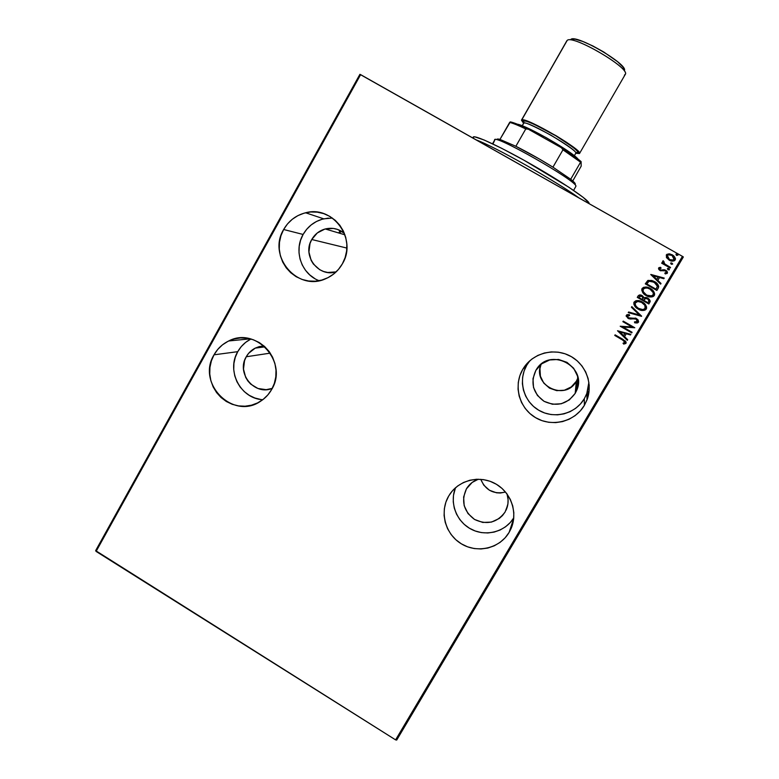 <?xml version="1.0" encoding="UTF-8"?>
<svg xmlns="http://www.w3.org/2000/svg" width="779" height="779" viewBox="0 0 779 779"><rect width="100%" height="100%" fill="white"/><g stroke="black" fill="none" stroke-linecap="round" stroke-linejoin="round"><path stroke-width="1.17" d="M509.135 532.369L513.721 518.395L509.135 532.369L511.998 526.205L513.585 519.554L513.828 512.709L512.728 505.902L510.313 499.417L506.681 493.506L501.988 488.394L496.398 484.275L490.147 481.315L483.457 479.621L476.612 479.26L469.854 480.234L463.456 482.513L457.653 485.999L452.677 490.556L449.532 494.675C458.919 480 479.728 474.937 495.337 483.671C511.053 492.221 518.181 512.816 510.966 528.834L509.135 532.369C499.797 548.397 477.361 553.703 461.353 543.83C445.198 534.199 439.288 511.842 448.704 496.009L445.89 502.153L444.342 508.755L444.108 515.552L445.208 522.3L447.594 528.737L451.177 534.608L455.822 539.711L461.353 543.83L467.556 546.819L474.207 548.552L481.042 548.971L487.8 548.056L494.227 545.826L500.079 542.379L505.113 537.831L509.135 532.369M452.112 491.198L448.704 496.009L452.112 491.198M250.926 339.011C245.297 341.884 240.906 346.1 237.741 351.67L214.021 354.815C217.516 348.632 222.414 344.016 228.724 340.968C256.213 326.187 288.561 362.556 271.657 389.49L274.335 383.395L275.805 376.861L276 370.142L274.909 363.491L272.582 357.181L269.096 351.446L264.607 346.509L259.271 342.556L253.311 339.751L246.953 338.203L240.438 337.95L234.021 339.011L227.955 341.348L222.463 344.854L217.76 349.401L214.021 354.815L211.382 360.881L209.94 367.376L209.765 374.047L210.856 380.639L213.154 386.91L216.601 392.606L221.041 397.533L226.319 401.487L232.239 404.311L238.569 405.908L245.064 406.21L251.481 405.197L257.576 402.918L263.107 399.442L267.859 394.904L271.657 389.49C268.94 394.262 265.327 398.118 260.809 401.078C233.486 420.67 196.172 383.531 214.021 354.815L237.741 351.67L235.268 357.347L233.914 363.423L233.749 369.665L234.761 375.838L236.923 381.7L240.146 387.036L244.314 391.642L249.261 395.343L254.811 397.981L260.751 399.471M529.944 360.648L526.808 365.117L522.777 369.334L524.082 367.269C533.761 352.916 554.229 347.726 569.839 355.828C585.516 363.774 593.247 383.511 587.035 399.802L584.377 405.353L584.318 398.712L586.801 393.531L588.885 382.275M332.409 218.062L323.704 218.831C314.706 221.109 307.841 226.319 303.109 234.46L283.653 229.503C288.688 220.798 296.01 215.228 305.611 212.774C332.896 204.994 357.668 239.27 342.371 263.838L345.116 257.615L346.626 250.965L346.83 244.139L345.73 237.41L343.364 231.032L339.829 225.258L335.252 220.321L329.819 216.396L323.752 213.631L317.267 212.151L310.626 211.995L304.083 213.173L297.89 215.627L292.281 219.269L287.47 223.953L283.653 229.503L280.946 235.706L279.476 242.308L279.281 249.085L280.372 255.755L282.709 262.085L286.205 267.82L290.733 272.747L296.108 276.681L302.135 279.466L308.591 280.995L315.213 281.2L321.766 280.08L327.978 277.675L333.626 274.062L338.485 269.388L342.371 263.838C338.476 270.595 333.022 275.513 326.002 278.59C297.831 292.222 267.041 256.34 283.653 229.503L303.109 234.46L300.577 240.253L299.194 246.427L299.009 252.766L300.032 259.008L302.213 264.918L305.495 270.284L309.73 274.899L314.765 278.57M626.024 341.942L622.888 339.323L615.108 334.843L614.758 335.428L624.3 341.056L624.914 342.273L623.015 343.227L623.697 344.094L625.8 343.481L626.034 341.923M311.756 239.504C314.872 234.138 319.371 230.623 325.262 228.968C332.292 227.312 338.651 228.744 344.357 233.262L337.473 229.396L333.324 228.442L324.872 229.075L317.306 232.96L311.756 239.504L346.869 248.073L311.756 239.504C301.853 255.502 318.426 277.606 336.129 271.89L327.745 272.465L323.606 271.491L319.741 269.719L313.382 264.042L311.133 260.371L308.932 252.036L310.013 243.467L311.756 239.504M576.343 381.252L571.25 386.929L564.356 390.23L556.712 390.649L549.487 388.127L543.761 383.073L540.412 376.228L539.944 368.652L541.054 364.329C531.833 385.42 565.437 401.652 576.343 381.252L575.194 393.376C566.985 404.379 556.605 407.018 544.044 401.312C532.953 393.142 530.217 382.84 535.845 370.395L536.205 369.801C549.351 346.548 588.009 366.354 576.567 390.649L575.194 393.376L576.343 381.252L577.93 377.854L576.567 390.649M246.242 356.763C248.404 352.945 251.422 350.063 255.278 348.106L263.964 345.944L259.105 346.645L255.21 348.135L248.647 353.296L246.242 356.763L270.284 353.13L246.242 356.763C235.979 373.258 254.597 395.975 272.251 388.39L266.165 389.675L257.927 388.478L250.731 384.135L247.878 380.989L245.667 377.338L243.496 369.09L244.538 360.648L246.242 356.763M466.426 488.852L466.66 488.462C469.455 484.022 473.359 480.935 478.345 479.221L472.171 482.435L466.426 488.852C460.934 501.043 463.632 511.248 474.528 519.447C486.865 525.241 497.051 522.777 505.084 512.037L507.704 505.133L505.084 512.037L502.513 515.532L499.3 518.444L491.461 522.096L482.756 522.446L474.528 519.447L468.004 513.556L464.177 505.688L463.622 497.012L466.426 488.852M507.032 493.974C508.755 499.582 508.414 505.016 506.009 510.284L507.918 503.847L508.074 499.475L507.032 493.974M480.75 479.319C485.56 490.371 493.828 494.616 505.532 492.055L500.322 493.019L496.535 492.805L489.416 490.244L483.778 485.171L480.75 479.319M341.085 231.003L339.8 233.291L341.085 231.003M586.84 394.505L589.128 390.63L586.84 394.505M653.571 291.365L649.238 287.967L643.814 287.237L642.227 288.337L641.74 290.178L644.33 294.296L649.024 296.741L651.458 296.965L653.971 295.923L654.574 293.332L652.111 289.73L648.245 287.529L643.795 287.247L650.28 288.473C647.33 286.526 644.593 286.555 642.071 288.571L641.828 289.136C641.906 292.037 643.347 294.18 646.151 295.562C649.073 297.471 651.789 297.442 654.302 295.475L654.613 294.686C654.409 291.872 652.968 289.807 650.28 288.473L650.231 288.483C652.919 289.817 654.37 291.882 654.564 294.696L651.809 296.935M682.443 256.359L395.596 739.875L96.09 551.415L360.628 74.638L682.443 256.359L359.908 74.326L95.651 550.636L359.908 74.326L360.628 74.638L96.09 551.415L95.651 550.636L395.596 739.875L682.443 256.359L683.349 256.973L682.443 256.359M584.377 405.353L587.308 399.043L588.943 392.285L589.206 385.323L588.087 378.428L585.642 371.885L581.952 365.935L577.171 360.813L571.474 356.724L565.096 353.802L558.28 352.186L551.289 351.913L544.394 353.004L537.861 355.409L531.93 359.031L526.838 363.735L522.777 369.334L519.895 375.614L518.298 382.333L518.054 389.237L519.165 396.073L521.579 402.568L525.231 408.478L529.954 413.581L535.592 417.68L541.921 420.631L548.698 422.296L555.68 422.617L562.574 421.585L569.137 419.229L575.106 415.645L580.258 410.952L584.377 405.353C574.814 421.76 551.912 427.467 535.592 417.68C519.135 408.138 513.147 385.547 522.777 369.334L526.808 365.117L524.111 370.979L522.621 377.26L522.388 383.706L523.43 390.084L525.689 396.151L529.097 401.672L533.508 406.434L538.776 410.26L544.687 412.997L551.016 414.545L557.53 414.847L563.967 413.873L570.101 411.672L575.671 408.323L580.472 403.941L584.318 398.712L584.377 405.353M666.581 257.732L669.911 260.507L673.903 260.955L675.159 259.962L675.412 258.394L673.669 255.736L669.804 253.886L666.542 254.665L666.405 257.411L669.18 260.147C671.352 261.53 673.338 261.471 675.159 259.962L675.451 259.105L672.345 254.811L668.888 253.808L666.327 254.967L666.581 257.732M670.174 268.015L670.534 267.431L664.565 263.808L663.581 262.426L664 261.608L662.773 261.033L663.26 263.312L662.014 262.601L661.663 263.195L670.174 268.015L670.534 267.431L664.818 264.023L663.289 260.761L662.539 261.481L663.26 263.312L662.014 262.601L661.663 263.195L670.174 268.015M658.625 267.995L658.83 269.524L660.417 270.761L664.545 270.586L665.879 271.18L666.376 272.329L664.769 273.098L665.315 273.955L667.34 273.147L667.34 271.842L666.152 270.498L664.302 269.748L660.582 270.07L659.579 268.804L661.108 268.171L660.621 267.343L659.015 267.625L658.498 268.307L660.066 270.586L665.461 270.868L666.376 272.299L664.769 273.098L665.315 273.955L667.496 272.718L665.763 270.255L660.378 269.962L659.589 268.774L661.108 268.171L660.621 267.343L658.625 267.995M658.128 288.337L658.683 286.302L657.817 284.374L655.451 282.202L651.828 280.45L647.777 280.537L645.265 283.848L656.882 290.46L658.644 287.071C658.362 284.588 656.989 282.777 654.535 281.628L647.777 280.537L645.265 283.848L656.882 290.46L658.128 288.337M648.858 303.995L650.202 300.967L647.914 298.143L646.064 297.471L644.155 297.792L642.461 295.825L639.919 294.949L638.361 295.611L637.271 297.374L648.858 303.995L650.173 301.58L647.914 298.143L644.155 297.792L642.139 295.631C640.523 294.589 639.16 294.735 638.03 296.088L637.271 297.374L648.858 303.995M641.545 316.323L631.798 306.614L631.418 307.257L639.355 314.969L628.624 311.989L628.244 312.622L641.633 316.177L631.798 306.614L631.418 307.257L639.355 314.969L628.624 311.989L628.244 312.622L641.545 316.323M632.09 332.282L623.005 327.063L634.778 327.745L623.229 321.114L622.879 321.698L631.983 326.927L620.201 326.235L631.74 332.867L632.09 332.282L631.711 332.847L632.09 332.282L623.005 327.063L634.778 327.745L623.229 321.114L622.879 321.698L631.983 326.927L620.201 326.235L631.74 332.867L632.09 332.282M617.523 330.754L627.319 340.316L627.699 339.683L624.554 336.616L626.238 333.772L630.493 334.96L630.873 334.327L617.523 330.754L627.319 340.316L627.699 339.683L624.554 336.616L626.238 333.772L630.493 334.96L630.873 334.327L617.523 330.754M635.323 318.027L636.414 318.504L638.449 322.214L638.157 320.052L635.917 318.241L629.636 318.183L627.893 317.462L627.446 315.982L629.685 315.563L629.296 314.599L626.91 314.706L626.16 316.196L629.004 318.815L634.807 318.669L636.404 319.293L637.271 321.523L634.466 321.902L634.71 322.808L637.689 322.857L638.41 322.204L634.71 322.798L638.605 321.854L636.453 318.504L628.341 317.783L627.358 316.177L629.685 315.563L629.296 314.599L626.189 315.485L628.049 318.397L636.092 319.088L637.271 321.523L634.466 321.902L634.71 322.808L636.998 323.012M638.157 309.078L641.02 310.256L644.545 310.295L646.288 309L646.56 306.858L644.895 304.024L642.266 301.999L639.16 300.752L635.82 300.762L634.077 302.086L633.843 304.229L635.528 307.043L638.157 309.078C641.068 310.987 643.775 310.967 646.288 309L646.58 308.28C646.424 305.446 644.983 303.352 642.266 301.999C639.325 300.051 636.589 300.081 634.077 302.086L633.853 302.583C633.882 305.514 635.313 307.676 638.157 309.078M650.757 274.559L660.631 284.121L661.02 283.478L657.846 280.411L659.55 277.538L663.844 278.707L664.224 278.064L650.757 274.559L660.631 284.121L661.02 283.478L657.846 280.411L659.55 277.538L663.844 278.707L664.224 278.064L650.757 274.559M668.041 269.768L669.414 269.388L667.7 268.414L667.885 269.67L669.424 269.563L668.742 268.589L667.418 268.628L668.041 269.768M671.284 264.295L672.657 263.906L670.943 262.932L671.284 264.295L672.666 264.081L671.985 263.117L670.661 263.156L671.284 264.295M676.552 255.415L677.934 255.015L676.211 254.051L676.396 255.317L677.934 255.181L677.253 254.227L675.929 254.266L676.552 255.415M396.706 740.05L683.349 256.973L396.706 740.05L395.596 739.875L396.706 740.05M671.235 262.893L672.666 264.081M588.836 392.996L586.899 396.258L588.836 392.996M635.518 302.379L637.719 301.473L635.284 302.739C637.319 301.093 639.53 301.035 641.915 302.583C644.145 303.693 645.285 305.407 645.333 307.744L644.486 309.01L642.792 309.584L638.069 308.25M338.758 232.989L340.15 230.506L338.758 232.989M626.141 342.896L622.888 339.323L615.108 334.843L614.758 335.428L622.402 339.819L614.767 335.418L622.402 339.819L624.904 342.351L623.015 343.227L623.697 344.094L625.995 343.227L623.677 344.075L626.043 343.052L625.167 340.812L626.102 342.887M653.153 280.976L648.138 280.372L654.487 281.647C656.94 282.787 658.313 284.598 658.596 287.081L658.333 287.879M624.252 341.017L622.411 339.829M630.834 334.318L630.493 334.96L626.209 333.753L624.534 336.596L627.699 339.683L627.299 340.287L627.67 339.654L624.534 336.596L626.209 333.753L630.464 334.941L630.834 334.318M623.521 335.613L619.763 331.942L624.885 333.393L623.551 335.632L619.763 331.942L623.521 335.613M623.219 321.114L634.778 327.745L622.986 327.044L632.051 332.263L622.986 327.044L634.739 327.735L623.219 321.114M635.109 318.718L630.279 319.03M629.646 315.553L629.266 314.599L629.685 315.563L627.338 316.167L628.721 317.968M638.605 321.669L637.767 319.585L635.878 318.231M628.078 317.628L627.436 316.907M627.611 315.758L628.156 315.514M630.552 319.02L632.227 318.815M628.624 311.989L639.355 314.969L628.624 311.989M631.788 306.634L641.506 316.313L631.788 306.634M646.599 307.958L645.557 304.881L643.172 302.593L640.202 301.064L636.745 300.587L642.227 301.999C644.944 303.352 646.385 305.446 646.541 308.28L646.288 309L642.354 310.47M643.405 310.48L645.509 309.808M645.918 309.438L646.58 308.28M641.857 309.594L638.459 308.484C636.161 307.345 635.031 305.572 635.06 303.177L637.719 301.473L641.526 302.369L644.866 305.339L645.08 308.348C643.064 309.974 640.874 310.023 638.498 308.484C636.2 307.345 635.06 305.572 635.089 303.177L635.06 303.177M638.887 308.698L635.761 306.118L635.099 303.148M635.031 304.492L635.002 303.596M639.364 294.988L642.139 295.631L644.116 297.802L641.029 295.163M646.512 297.578L645.139 297.451L647.914 298.143L650.124 301.58L648.819 303.976L650.037 301.892M650.163 300.976L649.258 299.224M648.401 298.484L646.969 297.724M643.892 299.876L644.915 298.61M644.545 298.97L646.181 298.299L648.401 299.399L648.907 300.996L648.011 302.729L643.658 300.266L648.011 302.729L643.697 300.266L644.808 298.708L647.563 298.727L648.917 300.957L648.011 302.729L643.658 300.266L645.772 298.308M645.07 298.513L645.752 298.308M640.28 295.864L638.761 297.471L639.277 296.653L641.808 296.234L643.103 298.415L642.509 299.584L638.761 297.471L639.569 296.234M639.705 296.108L641.146 295.932L642.811 297.111L642.509 299.584L638.761 297.471L642.509 299.584L638.799 297.461L640.114 295.903M652.52 296.789L653.513 296.302M653.932 295.923L654.487 294.978M654.603 294.443L654.136 292.31M647.252 295.397L649.852 296.078M648.965 295.962L647.855 295.64M644.827 288.113L643.279 289.223C645.324 287.568 647.534 287.509 649.929 289.058C652.14 290.148 653.279 291.852 653.357 294.16L653.094 294.822C651.078 296.458 648.878 296.507 646.502 294.978L643.25 291.716M643.016 290.986L642.957 290.09M643.064 289.71L643.026 289.72C643.045 292.096 644.184 293.849 646.453 294.978L646.502 294.978C644.223 293.839 643.084 292.086 643.064 289.71L643.055 289.632M643.668 288.707L644.837 288.103M658.635 286.312L656.96 283.468L653.708 281.229M646.765 283.946L647.057 283.459L646.765 283.946L655.986 289.194L646.765 283.946M647.203 283.196L648.381 281.716M649.18 281.258L654.175 282.222L657.379 286.253L656.035 289.184L646.804 283.936L648.673 281.511L647.047 283.459M650.825 274.442L664.224 278.064L663.805 278.697L664.166 278.084L650.825 274.442M659.501 277.558L657.797 280.43L661.02 283.478L660.611 284.092L660.962 283.488L657.797 280.43L659.501 277.558M656.785 279.447L652.997 275.776L658.177 277.158L656.785 279.447L652.997 275.776L656.785 279.447M659.034 267.616L660.621 267.343L661.04 268.171L660.027 267.382M659.94 268.356L659.54 268.804L660.329 269.992L665.763 270.255L667.437 272.747L666.902 273.585M664.789 273.117L665.763 272.971M667.116 273.4L667.067 271.472M666.454 270.8L664.633 269.846L662.51 270.021M667.622 268.443L668.742 268.589L669.093 269.943M669.219 269.086L668.002 268.395M661.984 262.65L663.26 263.312L661.984 262.65M662.939 260.907L663.942 261.637L662.939 260.907M663.835 261.695L664.76 264.052L670.534 267.431L670.144 267.995L670.476 267.45L664.954 264.208M664.76 264.052L663.504 262.221M670.602 263.185L672.462 263.614M666.279 255.006L668.888 253.808L672.345 254.811L675.393 259.134L674.565 260.605M674.857 260.322L675.276 259.611M675.374 259.232L674.692 256.973L672.637 255.054L669.745 253.915L667.038 254.246M673.348 260.05L669.482 259.582L668.139 258.56M673.095 260.167L672.345 260.322M671.858 260.322L669.482 259.582L667.379 255.561C668.791 254.402 670.329 254.353 671.995 255.405L674.108 259.368C672.725 260.546 671.206 260.605 669.541 259.553L667.175 256.087L667.506 255.337M667.632 257.937L667.136 256.788M667.097 256.495L667.184 255.872M676.084 254.11L677.934 255.181M677.72 254.733L676.503 254.042M624.885 333.393L623.551 335.632L619.782 331.961L624.885 333.393M637.728 308.007L635.294 305.222M649.929 289.058L653.269 292.7L653.201 294.618L651.692 295.893L646.891 295.192L644.36 293.313L643.152 291.346L643.172 289.428L644.7 288.152L647.398 288.064L649.929 289.058M646.804 283.936L648.985 281.336L652.198 281.336L656.317 283.858L657.34 286.545L656.035 289.184L646.804 283.936M658.177 277.158L656.833 279.427L653.036 275.756L658.177 277.158M671.995 255.405L674.312 258.17L673.144 260.137L669.813 259.699L667.272 257.07L667.301 255.707L668.353 254.811L671.995 255.405M328.397 218.101L322.263 219.201L316.459 221.489L311.211 224.897L306.702 229.269L303.109 234.46C293.42 250.838 301.522 274.266 319.117 280.693M587.035 399.802L586.801 393.531L588.573 386.501M575.194 393.376L569.283 399.958L561.289 403.765L552.428 404.233L544.044 401.312L537.403 395.43L533.518 387.494L532.972 378.711L535.845 370.395L541.707 363.812L549.672 359.966L558.543 359.45L566.966 362.352L573.646 368.233L577.56 376.199L578.096 385.04L575.194 393.376M526.808 365.117C517.811 380.259 523.4 401.36 538.776 410.26C554.015 419.384 575.389 414.029 584.318 398.712M250.828 339.06L245.677 342.341L241.256 346.597L237.741 351.67C226.124 370.833 240.633 398.76 262.766 399.695M455.481 487.761L453.466 495.444L453.251 501.803L454.274 508.103L456.504 514.111L459.853 519.603L464.206 524.355L469.377 528.201L475.18 530.976L481.393 532.593L487.781 532.972L494.11 532.096L500.118 530.012L505.571 526.779L510.284 522.524L513.77 517.869C505.259 531.872 485.921 536.984 471.237 529.243C456.475 521.667 449.337 502.864 455.481 487.761M473.749 138.516L473.194 137.192L474.606 136.802L484.119 139.996L501.51 148.224L524.092 160.289L568.865 187.242L583.267 197.418L589.09 203.085C587.931 199.278 559.867 180.455 528.211 162.597C496.544 144.699 471.665 133.589 473.213 137.581M476.242 139.918C494.908 146.705 555.69 180.991 579.031 197.963C555.69 180.991 494.908 146.705 476.242 139.918M497.44 139.042L499.962 139.412L515.854 146.277L538.98 158.789L552.944 167.164L570.695 179.258L575.301 184C575.233 183.221 573.704 181.634 570.695 179.258L552.944 167.164C540.236 159.286 527.88 152.324 515.854 146.277L499.962 139.412C497.878 138.828 496.895 138.886 497.002 139.587M492.941 143.998L494.723 140.23C490.624 131.885 578.067 181.458 575.915 186.288L575.827 185.977M573.607 190.427L575.915 186.288C578.222 181.78 494.48 133.92 494.762 139.899L492.532 143.803M510.323 121.884L499.962 139.412L509.661 122.41C513.03 123.228 518.395 125.409 525.767 128.963L528.337 129.197L561.406 147.747L562.954 149.821L552.944 167.164L562.954 149.821L580.579 162.198L581.105 161.594L581.183 166.141L572.76 180.962L581.183 166.141L581.105 161.594C576.947 158.01 570.384 153.395 561.406 147.747L577.619 158.77L581.105 161.594L580.579 162.198L562.954 149.821L561.406 147.747L528.337 129.197C519.768 125.01 513.76 122.566 510.323 121.884L522.456 126.412L528.337 129.197L525.767 128.963C518.395 125.409 513.03 123.228 509.661 122.41L510.323 121.884M515.854 146.277L525.767 128.963L515.854 146.277M570.695 179.258L580.579 162.198L570.695 179.258M579.508 153.521L625.245 74.453C631.107 68.669 572.701 34.344 567.209 40.391C572.575 34.403 630.123 68.007 625.323 74.287L624.427 75.115M624.378 70.48L622.966 67.004L617.543 61.658L603.735 51.998L592.897 45.98L582.809 41.472L575.077 39.164L570.89 39.388C575.944 33.877 628.702 64.676 624.349 70.577M578.086 159.13C572.419 151.759 526.546 125.38 517.324 124.192L528.483 128.457L546.615 137.883L564.95 149.032L578.086 159.13M574.347 155.751L575.73 153.346C577.385 152.353 569.098 146.296 550.88 135.166C533.167 125.682 524.14 121.66 523.79 123.101L522.261 125.779L523.79 123.101L523.196 120.774L523.79 123.101C527.315 120.375 579.44 150.737 575.73 153.346L577.463 152.996L575.778 153.015M575.73 153.346L577.473 151.983C579.79 152.684 570.871 144.475 553.986 134.728C537.588 125.039 522.816 119.236 523.809 121.135L523.79 123.101L522.134 125.721M566.888 40.693L521.755 119.917C525.582 116.753 583.685 150.6 579.498 153.531L575.769 153.297L579.557 153.366L577.531 150.532L566.761 142.421L555.982 135.663L533.664 123.773L525.747 120.56L521.755 119.917L567.209 40.391L521.463 120.141L523.537 123.257L521.453 120.151M523.196 120.774L526.994 121.397L534.521 124.445L555.7 135.731L573.636 147.679L577.658 151.477L578.096 152.538L577.463 152.996C581.747 153.531 574.493 147.776 555.7 135.731C534.657 124.114 523.829 119.129 523.196 120.774M513.127 522.173L510.966 528.834M250.254 338.836L228.724 340.968M528.026 363.189L524.082 367.269M323.704 218.831L305.611 212.774M325.262 228.968L344.941 234.82M255.278 348.106L264.977 346.85M466.66 488.462L467.088 487.79"/></g></svg>

